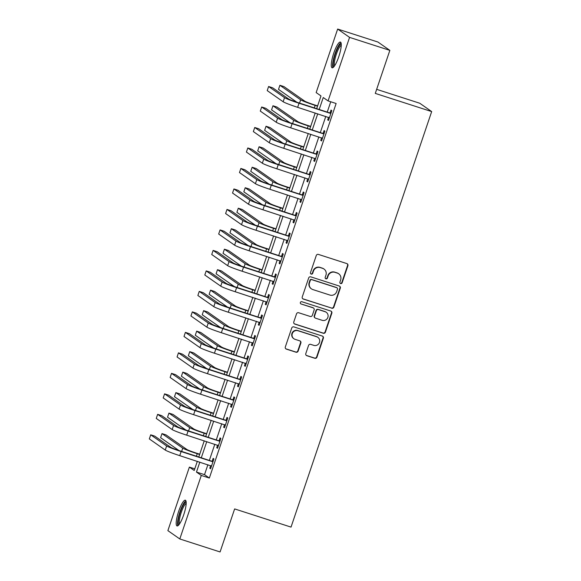 <?xml version="1.0" encoding="UTF-8"?>
<svg xmlns="http://www.w3.org/2000/svg" width="581" height="581" viewBox="0 0 581 581"><rect width="100%" height="100%" fill="white"/><g stroke="black" fill="none" stroke-linecap="round" stroke-linejoin="round"><path stroke-width="0.87" d="M340.633 283.572A1.191 1.162 125 0 0 342.122 282.802L347.903 265.713A1.699 1.656 125 0 0 346.872 263.592L318.403 254.413A1.699 1.656 125 0 0 316.275 255.509L310.486 272.605A1.191 1.162 125 0 0 311.213 274.094A1.191 1.162 125 0 0 312.701 273.324L313.45 271.109A5.447 5.309 125 0 1 320.254 267.594L322.629 268.357A5.447 5.309 125 0 1 325.948 275.14L325.2 277.348A1.191 1.162 125 0 0 325.926 278.829A1.191 1.162 125 0 0 327.408 278.059L328.163 275.852A5.447 5.309 125 0 1 334.961 272.336L337.336 273.099A5.447 5.309 125 0 1 340.655 279.875L339.907 282.09A1.191 1.162 125 0 0 340.633 283.572M340.175 283.296A1.191 1.162 125 0 0 341.795 282.577L347.583 265.481A1.699 1.656 125 0 0 347.133 263.701M310.762 273.811A1.191 1.162 125 0 0 312.382 273.099L313.13 270.884L313.45 271.109M325.469 278.553A1.191 1.162 125 0 0 327.088 277.834L327.837 275.626L328.163 275.852M178.679 511.316A13.53 2.934 107.9 0 1 185.339 500.205A13.53 2.934 107.9 0 1 183.705 514.831A13.53 2.934 107.9 0 1 177.038 525.95A13.53 2.934 107.9 0 1 178.679 511.316M333.748 53.183A13.53 2.934 107.9 0 1 340.415 42.064A13.53 2.934 107.9 0 1 338.774 56.698A13.53 2.934 107.9 0 1 332.114 67.81A13.53 2.934 107.9 0 1 333.748 53.183M305.795 353.582A1.699 1.656 125 0 0 306.833 355.703L314.822 358.274A1.699 1.656 125 0 0 316.943 357.177L323.37 338.193A1.699 1.656 125 0 0 322.332 336.072L293.87 326.892A1.699 1.656 125 0 0 291.742 327.996L285.315 346.98A1.699 1.656 125 0 0 286.353 349.101L295.998 352.209A1.699 1.656 125 0 0 298.126 351.113L300.878 342.986A1.699 1.656 125 0 0 299.84 340.865L295.054 339.326A4.554 4.437 125 0 1 292.541 333.044A4.554 4.437 125 0 1 297.966 330.712L316.71 336.755A4.554 4.437 125 0 1 319.223 343.037A4.554 4.437 125 0 1 313.798 345.368L310.675 344.359A1.699 1.656 125 0 0 308.547 345.455L305.795 353.582M316.696 108.625L320.988 95.945L316.158 92.568L337.655 29.05L377.933 42.035L389.851 50.373L375.282 93.403L431.676 111.581L291.03 527.105L234.637 508.92L220.076 551.95L179.798 538.965L167.88 530.627L189.384 467.109L194.214 470.487L197.315 461.314M389.851 50.373L349.573 37.387L328.069 100.905L323.239 97.528L319.209 109.439M207.889 464.727L204.519 474.662L209.349 478.047L336.13 103.505L328.069 100.905M209.349 478.047L201.295 475.447L179.798 538.965M331.758 308.235A1.699 1.656 125 0 0 333.879 307.138L340.306 288.154A1.699 1.656 125 0 0 339.268 286.034L310.806 276.861A1.699 1.656 125 0 0 308.678 277.958L302.251 296.942A1.699 1.656 125 0 0 303.289 299.062L331.431 308.01A1.699 1.656 125 0 0 333.559 306.913L339.987 287.929A1.699 1.656 125 0 0 339.536 286.15M331.838 313.174L325.411 332.158A1.699 1.656 125 0 1 323.29 333.254L294.821 324.082A1.699 1.656 125 0 1 293.783 321.961L296.535 313.834A1.699 1.656 125 0 1 298.663 312.738L310.203 316.456A1.699 1.656 125 0 0 312.331 315.36L314.154 309.971A1.699 1.656 125 0 0 313.115 307.85L301.096 303.979A1.191 1.162 125 0 1 300.442 302.331A1.191 1.162 125 0 1 301.859 301.721L330.8 311.053A1.699 1.656 125 0 1 331.838 313.174L331.519 312.948L325.091 331.933L325.411 332.158M330.742 101.769L327.263 112.039M325.781 116.411L320.327 132.526M318.853 136.898L313.391 153.014M311.917 157.386L306.456 173.501M304.981 177.873L299.52 193.996M298.046 198.368L292.592 214.483M291.11 218.855L285.656 234.971M284.174 239.343L278.72 255.458M277.239 259.83L271.785 275.946M270.303 280.318L264.849 296.441M263.367 300.813L257.913 316.928M256.432 321.3L250.977 337.416M249.496 341.788L244.042 357.903M242.56 362.275L237.106 378.398M235.625 382.77L230.17 398.886M228.689 403.258L223.235 419.373M221.753 423.745L216.299 439.861M214.817 444.233L209.363 460.355M328.57 117.304L327.691 119.897L328.497 120.463L331.824 110.63L331.017 110.063L330.11 112.736M321.634 137.791L320.756 140.391L321.562 140.951L324.888 131.117L324.082 130.551L323.181 133.231M314.699 158.286L313.82 160.879L314.626 161.438L317.952 151.605L317.146 151.045L316.246 153.718M307.763 178.774L306.884 181.366L307.69 181.933L311.017 172.092L310.21 171.533L309.31 174.206M300.827 199.261L299.949 201.854L300.755 202.42L304.081 192.587L303.275 192.02L302.374 194.693M293.892 219.749L293.013 222.349L293.819 222.908L297.145 213.074L296.339 212.508L295.438 215.188M286.956 240.243L286.077 242.836L286.883 243.395L290.209 233.562L289.411 233.003L288.503 235.675M280.02 260.731L279.141 263.324L279.948 263.89L283.274 254.05L282.475 253.49L281.567 256.163M273.085 281.219L272.206 283.811L273.012 284.378L276.338 274.544L275.539 273.978L274.631 276.65M266.149 301.706L265.27 304.299L266.076 304.865L269.41 295.032L268.604 294.465L267.696 297.138M259.213 322.194L258.334 324.794L259.141 325.353L262.474 315.519L261.668 314.953L260.76 317.633M252.277 342.688L251.399 345.281L252.205 345.848L255.538 336.007L254.732 335.448L253.824 338.12M245.342 363.176L244.47 365.769L245.269 366.335L248.603 356.502L247.796 355.935L246.889 358.608M238.413 383.663L237.535 386.256L238.333 386.823L241.667 376.989L240.861 376.423L239.953 379.095M231.478 404.151L230.599 406.751L231.405 407.31L234.731 397.477L233.925 396.91L233.017 399.59M224.542 424.646L223.663 427.238L224.469 427.798L227.796 417.964L226.989 417.405L226.082 420.078M217.606 445.133L216.728 447.726L217.534 448.292L220.86 438.452L220.054 437.892L219.153 440.565M210.671 465.621L209.792 468.213L210.598 468.78L213.924 458.946L213.118 458.38L212.218 461.053M431.676 111.581L419.758 103.244L376.655 89.343M337.655 29.05L349.573 37.387M194.766 468.845L189.384 467.109M198.796 456.942L204.251 440.826M205.732 436.454L211.186 420.339M212.668 415.967L218.122 399.851M219.603 395.479L225.058 379.357M226.539 374.985L231.993 358.869M233.475 354.497L238.929 338.382M240.411 334.01L245.865 317.894M247.339 313.522L252.8 297.399M254.275 293.035L259.736 276.912M261.21 272.54L266.672 256.424M268.146 252.052L273.6 235.937M275.082 231.565L280.536 215.449M282.017 211.077L287.472 194.955M288.953 190.583L294.407 174.467M295.889 170.095L301.343 153.98M302.824 149.607L308.279 133.492M309.76 129.12L315.214 112.997M199.828 462.127L196.465 472.07L201.295 475.447M317.727 113.811L312.273 129.926M310.791 134.298L305.337 150.414M303.856 154.786L298.402 170.908M296.92 175.28L291.466 191.396M289.984 195.768L284.53 211.883M283.056 216.255L277.595 232.371M276.12 236.743L270.659 252.866M269.185 257.238L263.723 273.353M262.249 277.725L256.795 293.841M255.313 298.213L249.859 314.328M248.377 318.7L242.923 334.823M241.442 339.195L235.988 355.311M234.506 359.683L229.052 375.798M227.57 380.17L222.116 396.286M220.635 400.658L215.181 416.773M213.699 421.145L208.245 437.268M206.763 441.64L201.309 457.755M204.519 474.662L196.465 472.07M327.691 119.897L328.585 120.187M320.756 140.391L321.649 140.675M313.82 160.879L314.713 161.169M306.884 181.366L307.785 181.657M299.949 201.854L300.849 202.144M293.013 222.349L293.913 222.632M286.077 242.836L286.978 243.127M279.141 263.324L280.042 263.614M272.206 283.811L273.106 284.102M265.27 304.299L266.171 304.589M258.334 324.794L259.235 325.084M251.399 345.281L252.299 345.572M244.47 365.769L245.364 366.059M237.535 386.256L238.428 386.547M230.599 406.751L231.492 407.034M223.663 427.238L224.556 427.529M216.728 447.726L217.621 448.016M209.792 468.213L210.685 468.504M338.716 273.782L338.396 273.557A5.447 5.309 125 0 0 337.016 272.874L337.336 273.099M327.837 275.626A5.447 5.309 125 0 1 334.641 272.111L337.016 272.874M324.009 269.039L323.69 268.814A5.447 5.309 125 0 0 322.302 268.131L322.629 268.357M313.13 270.884A5.447 5.309 125 0 1 319.935 267.369L322.302 268.131M302.701 298.721A1.699 1.656 125 0 0 302.97 298.837L331.431 308.01M337.496 289.207A1.191 1.162 125 0 0 336.769 287.726L311.779 279.672A1.191 1.162 125 0 0 310.29 280.441L309.506 282.773A5.447 5.309 125 0 0 312.825 289.556L329.899 295.061A5.447 5.309 125 0 0 336.704 291.546L337.496 289.207M337.074 287.878L336.748 287.653A1.191 1.162 125 0 0 336.45 287.501L336.769 287.726M311.438 288.866L311.118 288.641A5.447 5.309 125 0 1 309.179 282.548L309.971 280.216A1.191 1.162 125 0 1 311.46 279.446L336.45 287.501M294.233 323.74A1.699 1.656 125 0 0 294.502 323.857L322.963 333.029A1.699 1.656 125 0 0 325.091 331.933M313.551 308.068L313.232 307.843A1.699 1.656 125 0 0 312.796 307.625L301.096 303.979M322.186 320.32A4.554 4.437 125 0 0 326.253 312.287A4.554 4.437 125 0 0 325.099 311.714L318.497 309.586A1.699 1.656 125 0 0 316.369 310.682L314.546 316.071A1.699 1.656 125 0 0 315.585 318.192L322.186 320.32M326.253 312.287L325.934 312.062A4.554 4.437 125 0 0 324.779 311.489L325.099 311.714M315.149 317.981L314.829 317.756A1.699 1.656 125 0 1 314.227 315.846L316.049 310.457A1.699 1.656 125 0 1 318.17 309.361L324.779 311.489M331.519 312.948A1.699 1.656 125 0 0 331.068 311.169M317.865 337.329L317.538 337.103A4.554 4.437 125 0 0 316.384 336.53L316.71 336.755M293.899 338.752L293.579 338.527A4.554 4.437 125 0 1 297.646 330.487L316.384 336.53M285.765 348.76A1.699 1.656 125 0 0 286.034 348.876L295.678 351.984A1.699 1.656 125 0 0 297.806 350.888L300.551 342.761A1.699 1.656 125 0 0 300.101 340.974M306.245 355.361A1.699 1.656 125 0 0 306.514 355.478L314.495 358.049A1.699 1.656 125 0 0 316.623 356.952L323.051 337.968A1.699 1.656 125 0 0 322.6 336.181M317.625 105.887L314.343 104.834A8.671 0.566 -161.3 0 1 304.676 101.109L283.927 86.584L279.897 85.284L300.653 99.809A13.007 0.85 18.7 0 0 315.149 105.393L317.531 106.163M279.897 85.284L278.51 89.38L296.862 102.227M330.916 113.302L298.227 102.677A8.671 0.566 -161.3 0 1 288.561 98.952L272.634 87.804L268.611 86.504L284.53 97.652A13.007 0.85 18.7 0 0 299.033 103.236L330.378 113.346M268.611 86.504L267.224 90.607L283.143 101.748A13.007 0.85 18.7 0 0 297.646 107.332L329.398 117.79M329.572 112.779L331.134 112.656M329.369 117.885L328.759 117.369M310.69 126.375L307.407 125.322A8.671 0.566 -161.3 0 1 297.741 121.596L276.992 107.071L272.961 105.771L293.717 120.296A13.007 0.85 18.7 0 0 308.213 125.881L310.595 126.651M272.961 105.771L271.574 109.867L289.926 122.714M303.754 146.87L300.471 145.809A8.671 0.566 -161.3 0 1 290.805 142.084L270.056 127.559L266.025 126.259L286.782 140.784A13.007 0.85 18.7 0 0 301.278 146.376L303.66 147.138M266.025 126.259L264.638 130.362L282.991 143.202M296.818 167.357L293.536 166.297A8.671 0.566 -161.3 0 1 283.869 162.578L263.12 148.046L259.09 146.753L279.846 161.278A13.007 0.85 18.7 0 0 294.342 166.863L296.724 167.633M259.09 146.753L257.703 150.849L276.055 163.697M323.98 133.79L291.292 123.165A8.671 0.566 -161.3 0 1 281.625 119.439L265.706 108.291L261.675 106.998L277.595 118.139A13.007 0.85 18.7 0 0 292.098 123.724L323.443 133.833M261.675 106.998L260.288 111.094L276.207 122.242A13.007 0.85 18.7 0 0 290.711 127.827L322.462 138.278M322.637 133.267L324.198 133.151M322.433 138.372L321.823 137.857M317.044 154.277L284.356 143.652A8.671 0.566 -161.3 0 1 274.69 139.927L258.77 128.786L254.739 127.486L270.666 138.634A13.007 0.85 18.7 0 0 285.162 144.219L316.507 154.321M254.739 127.486L253.352 131.582L269.279 142.73A13.007 0.85 18.7 0 0 283.775 148.315L315.527 158.766M315.701 153.762L317.262 153.638M315.498 158.86L314.887 158.344M310.116 174.772L277.42 164.14A8.671 0.566 -161.3 0 1 267.754 160.421L251.834 149.273L247.804 147.973L263.73 159.121A13.007 0.85 18.7 0 0 278.226 164.706L309.571 174.808M247.804 147.973L246.417 152.069L262.343 163.217A13.007 0.85 18.7 0 0 276.839 168.802L308.591 179.253M308.765 174.249L310.334 174.126M308.562 179.355L307.952 178.832M289.883 187.845L286.6 186.791A8.671 0.566 -161.3 0 1 276.941 183.066L256.185 168.541L252.154 167.241L272.91 181.766A13.007 0.85 18.7 0 0 287.406 187.351L289.788 188.121M252.154 167.241L250.767 171.337L269.119 184.184M303.18 195.26L270.485 184.635A8.671 0.566 -161.3 0 1 260.818 180.909L244.899 169.761L240.868 168.461L256.795 179.609A13.007 0.85 18.7 0 0 271.291 185.194L302.636 195.303M240.868 168.461L239.481 172.564L255.408 183.705A13.007 0.85 18.7 0 0 269.904 189.29L301.655 199.748M301.829 194.737L303.398 194.613M301.626 199.842L301.023 199.327M334.082 66.517A11.707 2.542 107.9 0 1 333.218 64.171A11.707 2.542 107.9 0 1 336.384 51.113A11.707 2.542 107.9 0 1 341.258 44.265M341.25 45.325A10.836 2.353 -72.1 0 0 336.857 52.755A10.836 2.353 -72.1 0 0 334.344 63.779A10.836 2.353 -72.1 0 0 334.7 65.66M340.967 42.674A13.443 2.92 -72.1 0 0 335.578 52.116A13.443 2.92 -72.1 0 0 332.579 65.479A13.443 2.92 -72.1 0 0 332.92 67.643M179.006 524.658A11.707 2.542 107.9 0 1 180.306 511.97A11.707 2.542 107.9 0 1 186.181 502.405M186.181 503.466A10.836 2.353 -72.1 0 0 181.272 512.34A10.836 2.353 -72.1 0 0 179.631 523.793M185.898 500.815A13.443 2.92 -72.1 0 0 179.987 511.745A13.443 2.92 -72.1 0 0 177.851 525.783M282.947 208.332L279.672 207.279A8.671 0.566 -161.3 0 1 270.005 203.553L249.249 189.028L245.218 187.728L265.975 202.253A13.007 0.85 18.7 0 0 280.47 207.838L282.853 208.608M245.218 187.728L243.831 191.824L262.184 204.672M276.011 228.82L272.736 227.767A8.671 0.566 -161.3 0 1 263.07 224.041L242.313 209.516L238.283 208.216L259.039 222.741A13.007 0.85 18.7 0 0 273.535 228.333L275.917 229.096M238.283 208.216L236.895 212.319L255.248 225.159M269.076 249.314L265.8 248.254A8.671 0.566 -161.3 0 1 256.134 244.528L235.378 230.003L231.347 228.711L252.103 243.236A13.007 0.85 18.7 0 0 266.599 248.821L268.981 249.583M231.347 228.711L229.96 232.807L248.319 245.654M262.14 269.802L258.865 268.742A8.671 0.566 -161.3 0 1 249.198 265.023L228.442 250.498L224.411 249.198L245.167 263.723A13.007 0.85 18.7 0 0 259.671 269.308L262.046 270.078M224.411 249.198L223.031 253.294L241.384 266.142M255.204 290.289L251.929 289.236A8.671 0.566 -161.3 0 1 242.262 285.511L221.506 270.986L217.483 269.686L238.232 284.211A13.007 0.85 18.7 0 0 252.735 289.796L255.11 290.565M217.483 269.686L216.096 273.782L234.448 286.629M296.245 215.747L263.549 205.122A8.671 0.566 -161.3 0 1 253.882 201.396L237.963 190.248L233.932 188.956L249.859 200.096A13.007 0.85 18.7 0 0 264.355 205.681L295.7 215.791M233.932 188.956L232.545 193.052L248.472 204.192A13.007 0.85 18.7 0 0 262.968 209.785L294.727 220.235M294.901 215.224L296.463 215.108M294.69 220.33L294.088 219.814M289.309 236.235L256.613 225.61A8.671 0.566 -161.3 0 1 246.947 221.884L231.027 210.743L226.997 209.443L242.923 220.584A13.007 0.85 18.7 0 0 257.419 226.176L288.764 236.278M226.997 209.443L225.61 213.539L241.536 224.687A13.007 0.85 18.7 0 0 256.032 230.272L287.791 240.723M287.965 235.719L289.527 235.595M287.755 240.817L287.152 240.302M282.373 256.729L249.677 246.097A8.671 0.566 -161.3 0 1 240.011 242.379L224.092 231.231L220.061 229.931L235.988 241.079A13.007 0.85 18.7 0 0 250.484 246.664L281.836 256.766M220.061 229.931L218.674 234.027L234.601 245.175A13.007 0.85 18.7 0 0 249.096 250.76L280.855 261.21M281.03 256.206L282.591 256.083M280.819 261.305L280.216 260.789M275.438 277.217L242.742 266.592A8.671 0.566 -161.3 0 1 233.083 262.866L217.156 251.718L213.125 250.418L229.052 261.566A13.007 0.85 18.7 0 0 243.548 267.151L274.9 277.26M213.125 250.418L211.738 254.522L227.665 265.662A13.007 0.85 18.7 0 0 242.161 271.247L273.92 281.705M274.094 276.694L275.655 276.571M273.883 281.8L273.281 281.284M268.502 297.704L235.813 287.079A8.671 0.566 -161.3 0 1 226.147 283.354L210.22 272.206L206.19 270.913L222.116 282.054A13.007 0.85 18.7 0 0 236.612 287.639L267.964 297.748M206.19 270.913L204.802 275.009L220.729 286.15A13.007 0.85 18.7 0 0 235.225 291.742L266.984 302.193M267.158 297.181L268.72 297.058M266.948 302.287L266.345 301.771M248.269 310.777L244.993 309.724A8.671 0.566 -161.3 0 1 235.327 305.998L214.571 291.473L210.547 290.173L231.296 304.698A13.007 0.85 18.7 0 0 245.799 310.283L248.174 311.053M210.547 290.173L209.16 294.269L227.512 307.117M261.566 318.192L228.878 307.567A8.671 0.566 -161.3 0 1 219.211 303.841L203.285 292.701L199.254 291.401L215.181 302.541A13.007 0.85 18.7 0 0 229.677 308.133L261.029 318.235M199.254 291.401L197.874 295.497L213.793 306.645A13.007 0.85 18.7 0 0 228.289 312.229L260.048 322.68M260.223 317.669L261.784 317.553M260.012 322.775L259.409 322.259M241.333 331.272L238.057 330.211A8.671 0.566 -161.3 0 1 228.391 326.486L207.635 311.961L203.611 310.661L224.36 325.193A13.007 0.85 18.7 0 0 238.864 330.778L241.246 331.54M203.611 310.661L202.224 314.764L220.577 327.604M254.631 338.679L221.942 328.054A8.671 0.566 -161.3 0 1 212.276 324.329L196.349 313.188L192.326 311.888L208.245 323.036A13.007 0.85 18.7 0 0 222.748 328.621L254.093 338.723M192.326 311.888L190.938 315.984L206.858 327.132A13.007 0.85 18.7 0 0 221.361 332.717L253.113 343.168M253.287 338.164L254.848 338.04M253.084 343.262L252.474 342.746M234.397 351.759L231.122 350.699A8.671 0.566 -161.3 0 1 221.455 346.98L200.699 332.448L196.676 331.155L217.425 345.68A13.007 0.85 18.7 0 0 231.928 351.265L234.31 352.035M196.676 331.155L195.289 335.252L213.641 348.099M247.695 359.174L215.006 348.542A8.671 0.566 -161.3 0 1 205.34 344.823L189.413 333.676L185.39 332.376L201.309 343.524A13.007 0.85 18.7 0 0 215.812 349.108L247.157 359.211M185.39 332.376L184.003 336.479L199.922 347.62A13.007 0.85 18.7 0 0 214.425 353.204L246.177 363.662M246.351 358.651L247.913 358.528M246.148 363.757L245.538 363.234M227.461 372.247L224.186 371.194A8.671 0.566 -161.3 0 1 214.52 367.468L193.763 352.943L189.74 351.643L210.489 366.168A13.007 0.85 18.7 0 0 224.992 371.753L227.374 372.523M189.74 351.643L188.353 355.739L206.705 368.586M240.759 379.662L208.071 369.037A8.671 0.566 -161.3 0 1 198.404 365.311L182.478 354.163L178.454 352.863L194.374 364.011A13.007 0.85 18.7 0 0 208.877 369.596L240.222 379.705M178.454 352.863L177.067 356.966L192.986 368.107A13.007 0.85 18.7 0 0 207.49 373.692L239.241 384.15M239.416 379.139L240.977 379.015M239.212 384.244L238.602 383.729M220.526 392.734L217.25 391.681A8.671 0.566 -161.3 0 1 207.584 387.955L186.828 373.43L182.804 372.13L203.561 386.655A13.007 0.85 18.7 0 0 218.057 392.24L220.439 393.01M182.804 372.13L181.417 376.227L199.77 389.074M233.823 400.149L201.135 389.524A8.671 0.566 -161.3 0 1 191.469 385.799L175.542 374.658L171.518 373.358L187.438 384.499A13.007 0.85 18.7 0 0 201.941 390.083L233.286 400.193M171.518 373.358L170.131 377.454L186.051 388.602A13.007 0.85 18.7 0 0 200.554 394.187L232.306 404.637M232.48 399.626L234.041 399.51M232.277 404.732L231.666 404.216M213.597 413.229L210.315 412.169A8.671 0.566 -161.3 0 1 200.648 408.443L179.899 393.918L175.869 392.618L196.625 407.15A13.007 0.85 18.7 0 0 211.121 412.735L213.503 413.498M175.869 392.618L174.482 396.721L192.834 409.561M226.888 420.637L194.199 410.012A8.671 0.566 -161.3 0 1 184.533 406.286L168.606 395.145L164.583 393.845L180.502 404.993A13.007 0.85 18.7 0 0 195.005 410.578L226.35 420.68M164.583 393.845L163.196 397.941L179.115 409.089A13.007 0.85 18.7 0 0 193.618 414.674L225.37 425.125M225.544 420.121L227.106 419.998M225.341 425.219L224.731 424.704M206.662 433.716L203.379 432.656A8.671 0.566 -161.3 0 1 193.713 428.938L172.964 414.406L168.933 413.113L189.689 427.638A13.007 0.85 18.7 0 0 204.185 433.223L206.567 433.992M168.933 413.113L167.546 417.209L185.898 430.056M219.952 441.132L187.264 430.499A8.671 0.566 -161.3 0 1 177.597 426.781L161.678 415.633L157.647 414.333L173.566 425.481A13.007 0.85 18.7 0 0 188.07 431.066L219.415 441.168M157.647 414.333L156.26 418.429L172.179 429.577A13.007 0.85 18.7 0 0 186.683 435.162L218.434 445.612M218.609 440.609L220.17 440.485M218.405 445.714L217.795 445.191M199.726 454.204L196.443 453.151A8.671 0.566 -161.3 0 1 186.777 449.425L166.028 434.9L161.997 433.6L182.754 448.125A13.007 0.85 18.7 0 0 197.25 453.71L199.632 454.48M161.997 433.6L160.61 437.696L178.963 450.544M213.016 461.619L180.328 450.994A8.671 0.566 -161.3 0 1 170.661 447.268L154.742 436.12L150.711 434.82L166.638 445.968A13.007 0.85 18.7 0 0 181.134 451.553L212.479 461.663M150.711 434.82L149.324 438.924L165.251 450.064A13.007 0.85 18.7 0 0 179.747 455.649L211.499 466.107M211.673 461.096L213.234 460.973M211.469 466.202L210.859 465.686M315.149 105.393L314.314 107.863M300.653 99.809L299.535 103.098M299.033 103.236L297.646 107.332M284.53 97.652L283.143 101.748M308.213 125.881L307.378 128.35M293.717 120.296L292.599 123.586M301.278 146.376L300.442 148.838M286.782 140.784L285.67 144.073M294.342 166.863L293.507 169.325M279.846 161.278L278.735 164.561M292.098 123.724L290.711 127.827M277.595 118.139L276.207 122.242M285.162 144.219L283.775 148.315M270.666 138.634L269.279 142.73M278.226 164.706L276.839 168.802M263.73 159.121L262.343 163.217M287.406 187.351L286.571 189.82M272.91 181.766L271.799 185.056M271.291 185.194L269.904 189.29M256.795 179.609L255.408 183.705M280.47 207.838L279.635 210.307M265.975 202.253L264.863 205.543M273.535 228.333L272.7 230.795M259.039 222.741L257.928 226.031M266.599 248.821L265.771 251.282M252.103 243.236L250.992 246.518M259.671 269.308L258.835 271.777M245.167 263.723L244.056 267.013M252.735 289.796L251.9 292.265M238.232 284.211L237.121 287.501M264.355 205.681L262.968 209.785M249.859 200.096L248.472 204.192M257.419 226.176L256.032 230.272M242.923 220.584L241.536 224.687M250.484 246.664L249.096 250.76M235.988 241.079L234.601 245.175M243.548 267.151L242.161 271.247M229.052 261.566L227.665 265.662M236.612 287.639L235.225 291.742M222.116 282.054L220.729 286.15M245.799 310.283L244.964 312.752M231.296 304.698L230.185 307.988M229.677 308.133L228.289 312.229M215.181 302.541L213.793 306.645M238.864 330.778L238.028 333.24M224.36 325.193L223.249 328.476M222.748 328.621L221.361 332.717M208.245 323.036L206.858 327.132M231.928 351.265L231.093 353.735M217.425 345.68L216.314 348.97M215.812 349.108L214.425 353.204M201.309 343.524L199.922 347.62M224.992 371.753L224.157 374.222M210.489 366.168L209.378 369.458M208.877 369.596L207.49 373.692M194.374 364.011L192.986 368.107M218.057 392.24L217.221 394.71M203.561 386.655L202.442 389.945M201.941 390.083L200.554 394.187M187.438 384.499L186.051 388.602M211.121 412.735L210.286 415.197M196.625 407.15L195.506 410.433M195.005 410.578L193.618 414.674M180.502 404.993L179.115 409.089M204.185 433.223L203.35 435.685M189.689 427.638L188.571 430.928M188.07 431.066L186.683 435.162M173.566 425.481L172.179 429.577M197.25 453.71L196.414 456.179M182.754 448.125L181.635 451.415M181.134 451.553L179.747 455.649M166.638 445.968L165.251 450.064"/></g></svg>
